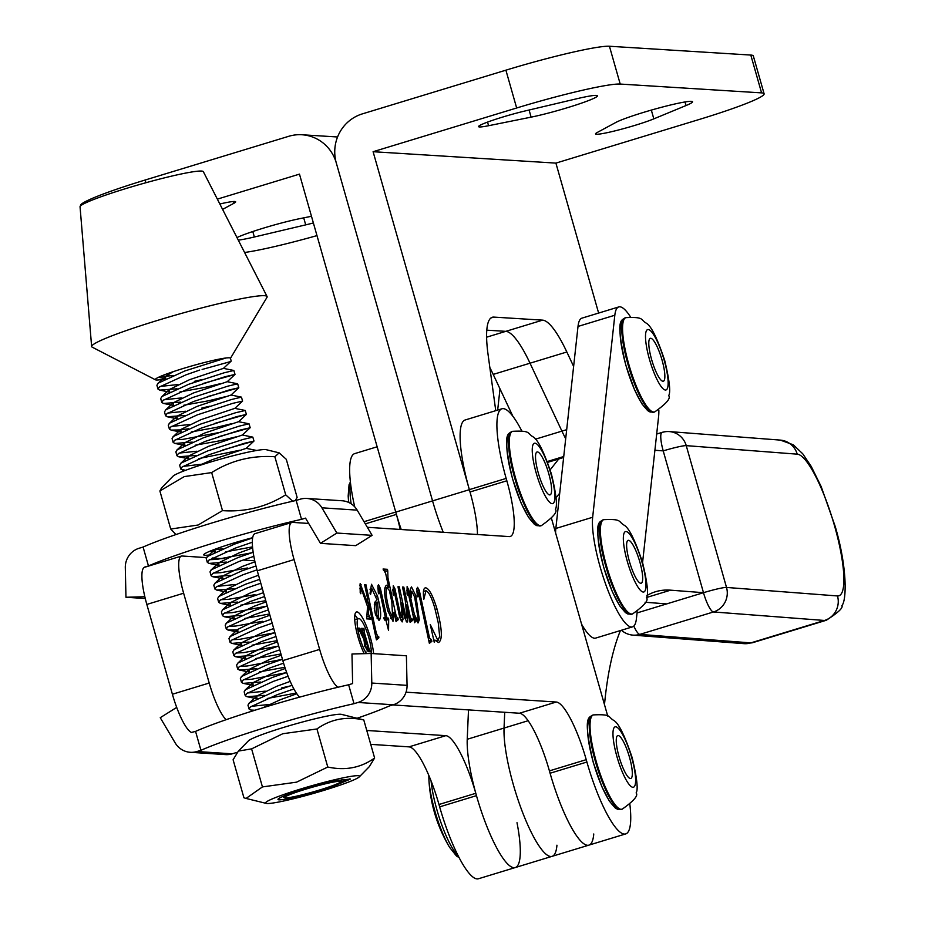 <?xml version="1.0" encoding="UTF-8"?>
<svg xmlns="http://www.w3.org/2000/svg" width="925" height="925" viewBox="0 0 925 925"><rect width="100%" height="100%" fill="white"/><g stroke="black" fill="none" stroke-linecap="round" stroke-linejoin="round"><path stroke-width="1.39" d="M596.29 95.402A40.92 3.272 -15.9 0 1 597.457 95.818A40.92 3.272 -15.9 0 1 574.124 105.6A40.92 3.272 -15.9 0 1 531.123 117.14L488.573 125.719A33.034 2.636 -15.9 0 1 478.572 126.609A33.034 2.636 -15.9 0 1 525.493 110.861L576.853 98.732A40.92 3.272 -15.9 0 1 596.29 95.402M691.38 101.334A40.92 3.272 -15.9 0 1 692.548 101.75A40.92 3.272 -15.9 0 1 686.026 105.543L653.825 118.862A33.034 2.636 -15.9 0 1 618.513 129.986A33.034 2.636 -15.9 0 1 595.538 133.905A33.034 2.636 -15.9 0 1 597.203 132.495L615.888 122.424A40.92 3.272 -15.9 0 1 654.773 109.115A40.92 3.272 -15.9 0 1 691.38 101.334M145.907 182.745L145.132 180.028L288.704 136.31A39.451 38.353 93.6 0 1 301.932 134.761A39.451 38.353 93.6 0 1 336.284 162.916L432.553 500.887A73.965 16.257 -106.9 0 0 443.237 532.268A73.965 16.257 -106.9 0 1 432.553 500.887L336.284 162.916A39.451 38.353 -86.4 0 1 362.322 113.891L505.894 70.173A88.754 7.099 -15.9 0 1 609.436 46.25L750.799 55.061A88.754 7.099 -15.9 0 1 753.332 55.974L764.108 93.783A88.754 7.099 -15.9 0 1 699.473 119.394L555.902 163.112L598.625 313.066M486.596 337.197L505.802 331.347A83.817 18.431 73.1 0 1 530.025 363.201L561.914 431.119A73.965 16.257 -106.9 0 0 565.695 438.704A73.965 16.257 -106.9 0 1 561.914 431.119L530.025 363.201A83.817 18.431 73.1 0 0 505.802 331.347L486.781 330.167L505.802 331.347L542.617 320.142L493.811 317.102A83.817 18.431 73.1 0 0 492.285 317.263A83.817 18.431 73.1 0 0 488.053 354.425L495.754 410.665M555.902 163.112L373.099 151.712L516.659 107.994A88.754 7.099 -15.9 0 1 620.212 84.059L761.576 92.882A88.754 7.099 -15.9 0 1 764.108 93.783M401.219 529.516A73.965 16.257 -106.9 0 1 395.75 512.103L469.368 489.683L373.099 151.712M573.627 366.439L566.84 351.986A83.817 18.431 73.1 0 0 542.617 320.142M311.482 216.288L300.082 218.589A40.92 3.272 164.1 0 0 236.973 237.563M512.901 416.342L493.21 374.405A83.817 18.431 73.1 0 0 489.857 367.572M395.75 512.103L299.469 174.131L217.352 199.129M145.132 180.028A88.754 7.099 164.1 0 0 80.498 205.639L80.568 205.882M238.28 240.13A40.92 3.272 164.1 0 0 254.352 236.997L305.712 224.867A33.034 2.636 164.1 0 0 313.378 222.948M222.59 209.385L234.002 203.234A33.034 2.636 164.1 0 0 235.667 201.823A33.034 2.636 164.1 0 0 219.838 203.997M244.582 252.49A88.754 7.099 164.1 0 0 316.986 235.609M517.006 822.695A73.965 16.257 -106.9 0 1 515.294 867.546L478.479 878.75A73.965 16.257 -106.9 0 1 439.653 806.866L438.982 804.496A59.165 13.008 73.1 0 0 409 746.868L370.728 744.359M191.776 732.542A39.451 8.672 -106.9 0 1 172.397 694.236L146.832 604.43A39.451 8.672 -106.9 0 1 144.554 567.303L181.369 556.087A39.451 8.672 -106.9 0 1 182.098 556.006L206.425 557.602M354.703 506.819A73.965 16.257 -106.9 0 1 354.657 453.632L377.146 446.787M468.501 709.903L467.229 739.272A73.965 16.257 -106.9 0 0 476.41 795.454A73.965 16.257 -106.9 0 0 515.294 867.546A73.965 16.257 -106.9 0 1 476.467 795.65L475.785 793.292A59.165 13.008 73.1 0 0 445.815 735.664L366.774 730.472M400.19 529.447A59.165 13.008 73.1 0 0 396.397 514.404L395.727 512.045L364.022 521.7M212.276 557.995L222.312 558.654M243.125 560.018L254.063 560.735M226.105 719.696A39.451 8.672 -106.9 0 1 209.212 683.032L183.636 593.226A39.451 8.672 -106.9 0 1 181.369 556.087M371.249 653.478A19.726 4.336 73.1 0 0 368.832 637.741A19.726 4.336 73.1 0 0 358.484 618.571A19.726 4.336 73.1 0 0 359.617 637.14A19.726 4.336 73.1 0 0 366.543 653.605M373.619 653.64A26.628 5.851 73.1 0 0 370.451 637.845A26.628 5.851 73.1 0 0 356.472 611.968A26.628 5.851 73.1 0 0 357.998 637.036A26.628 5.851 73.1 0 0 364.196 653.663M357.64 618.825A26.628 5.851 73.1 0 0 354.853 614.917M378.672 636.377L378.868 637.845L376.44 639.869L368.347 602.082L368.589 614.443L370.833 619.137L366.647 618.86L367.56 606.615L361.409 589.109L360.681 587.93L360.831 593.757L360.207 592.694L360.172 583.525L367.572 603.007L367.583 598.521L364.577 584.542L365.895 584.635L376.336 633.313L378.013 636.724L378.672 636.377L375.908 637.36L378.186 636.701M360.658 587.93L359.848 588.82M371.862 588.658L370.555 594.497L370.046 593.341L371.503 584.276L377.458 595.978C381.123 610.061 381.632 618.201 378.984 620.397L375.481 614.582L374.301 608.361L374.833 602.233L376.972 599.909L371.862 588.658L369.954 589.202L371.411 588.797M412.18 618.941L412.538 620.421L410.133 622.444L406.272 604.857L407.509 614.119L407.752 621.057L407.035 622.236L404.63 617.622L401.358 602.73L403.011 619.345L402.155 621.924L399.588 616.57L394.142 591.168L393.564 589.988L393.645 595.122L393.102 594.278L393.275 585.698L394.929 588.797L400.282 613.934L401.728 617.507L400.028 618.027L401.658 617.518L402.109 615.877L400.814 601.955L398.004 586.739L399.311 586.82L405.532 615.715L406.503 617.842L406.931 616.94L405.3 600.892L402.525 587.028L403.832 587.121L410.261 617.021L411.602 619.357L412.18 618.941L409.59 619.97L411.683 619.345M406.595 617.819L404.849 618.351L406.931 616.94M414.643 616.848L415.603 621.346L414.631 622.733L407.902 591.376L407.301 590.069L407.682 595.157L407.081 594.197L407.104 586.612L408.734 589.861L410.642 598.117L410.446 588.751L411.509 586.901L415.903 595.885L419.314 619.819L418.019 622.964L414.643 616.848L413.452 617.218M629.902 804.646A73.965 16.257 -106.9 0 1 625.728 833.911A73.965 16.257 -106.9 0 1 586.901 762.027L586.23 759.668A59.165 13.008 73.1 0 0 556.249 702.029L406.029 692.178M551.473 518.405L607.748 716.112M367.341 527.296L509.155 536.592A59.165 13.008 73.1 0 0 510.242 536.477A59.165 13.008 73.1 0 0 506.842 480.78L506.16 478.422A73.965 16.257 -106.9 0 1 501.905 408.792A73.965 16.257 -106.9 0 1 521.688 430.761M338.018 687.24A39.451 8.672 -106.9 0 1 319.645 649.408L294.081 559.59A39.451 8.672 -106.9 0 1 291.803 522.463A39.451 8.672 -106.9 0 1 292.531 522.382L308.672 523.446M434.923 640.065L434.23 642.204L430.252 624.491L437.814 640.262L439.687 636.608L438.277 622.907L434.773 607.991C431.674 597.492 428.749 591.746 425.986 590.751L423.8 599.342C422.841 591.549 423.511 587.71 425.789 587.837C429.212 588.682 432.946 595.712 436.982 608.904C442.231 629.231 442.717 640.424 438.427 642.482L434.923 640.065L433.825 640.401L434.75 640.123M435.929 640.84L438.277 640.216L435.999 640.909M425.165 587.895L424.587 588.196M439.005 642.424L438.427 642.482M431.443 639.846L431.859 641.326L429.362 643.337L418.516 592.763L417.799 591.376L417.95 596.949L417.256 595.723L416.897 588.682L417.568 587.294L419.326 590.508L429.535 637.961L431.443 639.846L428.795 640.701M387.748 570.794L387.957 577.871L395.276 612.015L396.201 615.992L398.467 619.496L396.027 621.519L394.062 612.362L392.986 621.322L388.003 611.252C384.176 596.324 383.644 587.664 386.407 585.248L388.685 587.271L385.632 573.373L383.054 569.025L387.425 569.314L387.748 570.794L384.973 571.627L387.39 570.898M395.449 618.825L398.051 618.016M388.685 619.484L388.558 630.48L385.922 620.132L384.476 620.028L383.84 617.808L385.447 617.912L379.273 589.167L378.695 587.942L378.915 593.873L378.325 592.867L377.863 585.988L378.487 584.727L380.395 588.427L386.951 618.016L388.384 618.108L388.685 619.484L385.956 620.305M593.757 833.98A73.965 16.257 -106.9 0 1 588.913 845.126A73.965 16.257 -106.9 0 1 550.086 773.231L549.415 770.872A59.165 13.008 73.1 0 0 519.445 713.244L392.778 704.931M299.584 697.149A39.451 8.672 -106.9 0 1 282.83 660.612L257.266 570.806A39.451 8.672 -106.9 0 1 254.988 533.667L291.803 522.463M477.45 534.511A59.165 13.008 73.1 0 0 470.027 491.984L469.357 489.626A73.965 16.257 -106.9 0 1 465.09 420.008L501.905 408.792M431.328 629.301L431.952 629.116M423.534 590.624L424.089 591.248M435.178 609.459L436.982 608.904M429.108 642.158L431.859 641.326M416.897 591.653L417.799 591.376M416.932 592.208L417.591 592.012M416.886 591.248L419.326 590.508M428.298 638.343L429.535 637.961M414.412 621.704L415.603 621.346M406.63 590.277L407.301 590.069M407.474 590.243L408.734 589.861M408.711 595.133L409.925 594.775M409.428 598.475L410.642 598.117M414.423 596.336L415.903 595.885M417.892 620.247L419.314 619.819M412.932 614.813L414.354 614.373L417.487 620.71L416.342 621.057L417.395 620.733L418.123 618.49L414.643 597.087L411.833 591.283L410.295 591.734M410.596 597.562L414.354 614.373M411.833 591.283L411.139 597.4M410.295 591.757L411.556 591.364M409.868 621.23L412.538 620.421M406.908 614.304L407.509 614.119M406.225 621.519L407.752 621.057M400.779 620.039L403.011 619.345M392.755 590.243L393.564 589.988M392.79 590.867L393.426 590.67M392.709 589.468L394.929 588.797M398.999 614.316L400.282 613.934M399.38 615.796L400.664 615.403M399.831 617.368L401.219 616.952M398.097 587.19L399.311 586.82M404.225 616.119L405.532 615.715M402.618 587.491L403.832 587.121M408.781 616.258L410.006 615.888M409.023 617.391L410.261 617.021M395.773 620.317L398.467 619.496M393.449 612.558L394.062 612.362M387.39 587.664L388.685 587.271M383.482 570.517L387.425 569.314M394.073 612.385L395.276 612.015M394.929 616.385L396.201 615.992M388.118 611.656L389.587 611.205L392.847 617.634L390.604 618.316L392.651 617.657L391.83 601.978L389.39 590.555L386.858 587.456L384.708 588.092M386.858 587.456C385.355 591.179 386.268 599.099 389.587 611.205M384.708 588.115L386.546 587.56M384.002 618.351L385.447 617.912M377.863 588.184L378.695 587.942M379.158 588.797L380.395 588.427M384.141 618.86L386.951 618.016M384.291 619.357L388.384 618.108M375.978 596.428L377.458 595.978M377.111 618.663L378.822 618.166L377.123 618.686M378.66 618.201L377.539 602.117L375.966 604.175L376.718 614.558L378.66 618.201M374.59 603.019L377.539 602.117M375.573 614.905L376.718 614.558M374.29 604.684L375.966 604.175M376.186 638.666L378.868 637.845M367.572 602.325L368.347 602.082M367.526 614.767L368.589 614.443M367.202 616.593L368.89 616.073M366.647 618.837L370.52 617.657M359.675 585.097L361.108 584.658M366.416 603.354L367.572 603.007M364.681 585.005L365.895 584.635M375.111 633.683L376.336 633.313M375.423 635.151L376.706 634.758M365.537 640.331L365.317 645.523L368.046 650.691L368.555 650.09L365.791 640.366L363.883 640.782M368.138 650.68L366.959 651.038L368.555 650.09M363.86 640.84L365.028 640.493M368.693 651.697L370.416 651.165L370.601 651.813L368.497 651.686L364.45 645.743L365.317 645.523M364.45 645.743L364.242 640.1L358.206 628.098L359.767 628.202L365.514 639.395L361.583 628.318L363.953 628.468L364.358 632.642L369.514 650.356L370.416 651.165M368.485 651.674L370.208 651.154M367.028 651.107L369.514 650.356M362.877 630.318L363.93 629.104M362.126 629.035L363.953 628.468M364.115 639.822L365.514 639.395M364.022 639.614L364.889 639.348M358.368 628.63L359.767 628.202M513.225 784.25A73.965 16.257 -106.9 0 1 504.044 728.056L504.726 712.273L504.044 728.056A73.965 16.257 -106.9 0 0 513.225 784.25A73.965 16.257 -106.9 0 0 552.098 856.33A73.965 16.257 -106.9 0 1 513.225 784.25M547.612 462.373L558.746 458.985L550.167 469.842L558.746 458.985A78.891 17.344 -106.9 0 1 560.978 457.355A78.891 17.344 -106.9 0 1 562.481 457.204M556.942 845.184A73.965 16.257 -106.9 0 1 552.098 856.33L515.294 867.546M666.682 603.909L645.095 602.244L666.682 603.909M625.728 833.911L588.913 845.126A73.965 16.257 -106.9 0 1 550.028 773.034M654.9 450.255L663.213 450.891A19.726 4.336 -106.9 0 1 662.092 432.38A19.726 4.336 -106.9 0 1 662.473 432.345A19.726 19.171 -85.6 0 1 669.353 431.582L780.33 440.103A19.726 19.171 94.4 0 1 797.223 454.163L686.246 445.642L726.518 587.444L837.495 595.954A73.965 16.257 73.1 0 0 834.697 526.394A73.965 16.257 73.1 0 0 797.223 454.163M555.948 497.928L559.717 493.152M637.059 612.928L703.486 592.694L670.59 590.173A788.909 173.438 73.1 0 0 655.559 591.722A788.909 173.438 73.1 0 0 646.829 595.619M620.432 630.549A788.909 173.438 73.1 0 0 604.487 704.63M563.626 457.493L558.746 458.985A78.891 17.344 -106.9 0 1 560.978 457.355L547.288 461.529M497.673 410.087L499.997 388.858M555.59 532.893A61.628 13.551 -106.9 0 1 555.844 528.464L578.009 326.444A61.628 13.551 -106.9 0 1 581.952 318.142L618.756 306.938A61.628 13.551 -106.9 0 1 630.445 316.847M637.175 611.83L636.435 618.571A61.628 13.551 -106.9 0 1 632.503 626.872A61.628 13.551 -106.9 0 1 611.205 598.336A61.628 13.551 -106.9 0 1 592.659 517.26L614.824 315.24A61.628 13.551 -106.9 0 1 618.756 306.938M632.503 626.872L595.688 638.088A61.628 13.551 -106.9 0 1 581.571 624.155M658.843 410.122A61.628 13.551 -106.9 0 1 658.6 416.562L642.574 562.608M449.538 847.254A147.04 147.04 0 0 1 428.911 779.532L428.911 779.532A47.302 10.395 73.1 0 0 434.785 810.693A47.302 10.395 73.1 0 0 449.538 847.254L456.511 856.053L459.112 857.579M629.52 757.367A22.408 4.926 73.1 0 0 617.761 735.595A22.408 4.926 73.1 0 0 619.056 756.708A22.408 4.926 73.1 0 0 630.815 778.468A22.408 4.926 73.1 0 0 629.52 757.367M348.667 502.425A147.04 147.04 0 0 1 348.182 495.916L348.182 495.916A47.302 10.395 73.1 0 0 348.794 502.483M548.791 473.75A22.408 4.926 73.1 0 0 537.032 451.99A22.408 4.926 73.1 0 0 538.327 473.103A22.408 4.926 73.1 0 0 550.086 494.863A22.408 4.926 73.1 0 0 548.791 473.75M639.88 562.123A22.408 4.926 73.1 0 0 628.121 540.35A22.408 4.926 73.1 0 0 629.428 561.463A22.408 4.926 73.1 0 0 641.187 583.224A22.408 4.926 73.1 0 0 639.88 562.123M662.057 360.103A22.408 4.926 73.1 0 0 650.298 338.342A22.408 4.926 73.1 0 0 651.593 359.443A22.408 4.926 73.1 0 0 663.352 381.216A22.408 4.926 73.1 0 0 662.057 360.103M191.475 732.438L195.557 731.386A111.439 8.996 -15.9 0 1 263.683 707.532A111.439 8.996 -15.9 0 1 348.632 684.778L354.021 703.682L358.01 702.468L393.264 704.781L389.275 705.995A111.439 8.996 -15.9 0 1 357.2 718.216M176.698 707.394L160.245 717.696L175.183 742.914A19.726 19.171 93.8 0 0 196.956 751.516L200.945 750.302A111.439 8.996 -15.9 0 1 269.071 726.437A111.439 8.996 -15.9 0 1 354.021 703.682M190.284 752.291L225.538 754.603A19.726 19.171 -86.2 0 0 232.21 753.829L236.199 752.615A111.439 8.996 -15.9 0 0 237.262 752.372M348.632 684.778L352.622 683.563L351.974 653.998L371.145 653.478L371.792 683.043A19.726 19.171 93.8 0 1 358.01 702.468M393.264 704.781A19.726 19.171 -86.2 0 0 407.058 685.356L406.399 655.79L371.145 653.478M195.557 731.386L200.945 750.302M209.813 554.896A40.434 3.261 -15.9 0 1 203.743 554.873A40.434 3.261 -15.9 0 1 233.181 543.183A40.434 3.261 -15.9 0 1 252.664 537.691M145.26 598.521L125.962 597.261L125.303 567.684A19.726 19.171 93.8 0 1 139.097 548.259L143.086 547.045A111.439 8.996 164.1 0 1 296.162 500.437L300.151 499.222A19.726 19.171 93.8 0 1 321.912 507.813L336.862 533.043L320.466 543.345L305.528 518.127L301.538 519.341A111.439 8.996 164.1 0 0 148.463 565.95L144.473 567.164M144.832 596.741L125.962 597.261M320.466 543.345L355.732 545.658L372.116 535.355L357.177 510.137A19.726 19.171 -86.2 0 0 342.077 500.76L306.822 498.448M372.116 535.355L336.862 533.043M222.971 558.55A111.439 8.996 164.1 0 0 229.747 556.723M148.463 565.95L143.086 547.045M301.538 519.341L296.162 500.437M262.434 786.921L251.6 748.868L282.796 733.733L316.94 728.969C330.653 719.141 346.262 716.135 363.779 719.951L341.498 714.366A48.875 3.943 164.1 0 0 283.686 727.397A48.875 3.943 164.1 0 0 248.409 740.867L238.396 751.077L233.1 759.749L243.934 797.789L246.062 798.437L262.434 786.921L296.578 782.157L327.774 767.022C345.291 770.837 360.9 767.831 374.613 758.003L369.306 766.663L359.293 776.884A48.875 3.943 164.1 0 0 301.18 788.852A48.875 3.943 164.1 0 0 266.203 803.386A48.875 3.943 164.1 0 0 324.016 790.343A48.875 3.943 164.1 0 0 359.293 776.884M334.746 785.66A35.994 2.902 -15.9 0 1 321.01 790.147A35.994 2.902 -15.9 0 1 278.032 799.2A35.994 2.902 -15.9 0 1 304.186 789.048A35.994 2.902 -15.9 0 1 337.613 780.446L350.494 779.07L334.746 785.66L323.762 788.69M251.6 748.868L238.396 751.077M316.94 728.969L327.774 767.022M363.779 719.951L374.613 758.003M349.962 778.827L339.544 782.677M175.958 534.546L170.72 529.031L198.089 525.018L222.497 510.635L211.663 472.583L184.295 476.595L159.886 490.978L161.597 487.868L173.056 476.167A48.875 3.943 -15.9 0 1 189.683 468.802A48.875 3.943 -15.9 0 1 236.164 454.961A48.875 3.943 -15.9 0 1 266.146 449.666L279.165 452.857L274.864 456.753C251.912 455.204 230.845 460.477 211.663 472.583M295.26 500.633L297.122 497.361L286.287 459.309L279.165 452.857M222.497 510.635C245.449 512.184 266.516 506.912 285.698 494.806L274.864 456.753M285.698 494.806L292.682 501.223M170.72 529.031L159.886 490.978M311.771 792.286A29.195 2.359 164.1 0 0 340.631 781.822A29.195 2.359 164.1 0 0 313.425 786.921A29.195 2.359 164.1 0 0 284.669 797.743A29.195 2.359 164.1 0 0 311.771 792.286M254.895 710.25L250.802 710.03L249.056 709.013L250.444 706.908L277.153 694.71L293.896 688.928M294.023 689.171L290.785 689.969M281.535 687.957L289.675 686.084M292.022 685.309L276.043 690.825L249.345 703.023L247.958 705.139L249.056 709.013M264.33 695.369L247.01 696.698L245.264 695.692L246.651 693.577L273.361 681.378L288.091 676.268M243.622 679.678L251.033 679.332L285.883 672.753M286.669 672.498L272.251 677.505L245.553 689.692L244.165 691.808L245.264 695.692M260.538 682.037L243.217 683.367L241.471 682.361L242.859 680.245L269.557 668.047L283.582 663.179M239.829 666.347L247.241 666L282.09 659.421M282.46 659.305L268.458 664.173L241.749 676.372L240.361 678.476L241.471 682.361M256.745 668.706L239.425 670.047L237.679 669.029L239.066 666.913L265.764 654.727L279.396 649.974M236.037 653.015L243.448 652.668L278.298 646.101M278.668 645.974L264.666 650.842L237.956 663.04L236.569 665.144L237.679 669.029M252.953 655.374L235.621 656.715L233.886 655.698L235.274 653.593L261.972 641.395L275.974 636.527M232.244 639.695L239.656 639.337L274.494 632.769M274.864 632.642L260.873 637.51L234.164 649.708L232.776 651.813L233.886 655.698M249.149 642.054L231.828 643.384L230.082 642.366L231.47 640.262L258.179 628.063L272.181 623.196M271.071 619.311L257.069 624.178L230.371 636.377L228.984 638.493L230.082 642.366M237.274 629.856L228.036 630.052L226.29 629.035L227.677 626.93L254.387 614.732L268.389 609.864M224.659 613.032L232.059 612.685L266.909 606.106M267.279 605.979L253.277 610.847L226.579 623.045L225.191 625.161L226.29 629.035M241.564 615.391L224.243 616.721L222.497 615.703L223.885 613.599L250.594 601.4L264.585 596.532M263.486 592.659L249.484 597.527L222.786 609.714L221.399 611.83L222.497 615.715M237.771 602.059L220.451 603.389L218.705 602.383L220.092 600.267L246.79 588.069L260.792 583.201M259.694 579.327L245.692 584.195L218.982 596.394L217.595 598.498L218.705 602.383M233.979 588.728L216.658 590.069L214.912 589.052L216.3 586.936L242.998 574.749L257 569.869M255.959 565.973L241.899 570.864L215.19 583.062L213.802 585.167L214.912 589.052M230.175 575.396L212.854 576.738L211.12 575.72L212.507 573.616L239.205 561.417L253.843 556.33M253.855 556.422L252.837 556.665M209.478 559.706L216.889 559.359L251.727 552.792M253.161 552.306L238.107 557.532L211.397 569.731L210.01 571.835L211.12 575.72M226.382 562.065L209.062 563.406L207.316 562.388L208.703 560.284L235.412 548.086L252.305 542.258M238.245 541.668L247.935 539.46M252.617 537.911L234.302 544.201L207.605 556.399L206.217 558.503L207.316 562.388M256.664 450.475L253.6 451.03M185.474 470.328L180.757 469.079L182.144 466.975L208.853 454.776L244.2 443.329L253.947 441.086L222.486 450.036M253.982 441.028L252.826 437.132L243.102 439.444L207.743 450.891L181.046 463.09L179.658 465.206L180.757 469.079M196.031 455.435L178.71 456.765L176.964 455.748L178.352 453.643L205.061 441.445L240.407 429.998L250.155 427.755L218.682 436.704M175.322 439.745L182.734 439.398L217.583 432.819M250.189 427.708L249.033 423.8L239.309 426.113L203.951 437.571L177.242 449.758L175.854 451.874L176.964 455.748M192.238 442.104L174.917 443.433L173.172 442.428L174.559 440.312L201.257 428.113L236.615 416.666L246.362 414.423L214.889 423.373M246.385 414.377L245.241 410.469L235.505 412.781L200.158 424.24L173.449 436.438L172.062 438.542L173.172 442.428M188.446 428.772L180.051 429.952L171.113 430.102L169.379 429.096L170.767 426.98L197.464 414.793L232.823 403.335L242.57 401.092L234.834 408.364L200.91 419.696L180.838 429.466L181.011 432.091M201.858 408.041L209.987 406.167M242.593 401.045L241.448 397.137L231.713 399.45L196.366 410.908L169.657 423.107L168.269 425.211L169.379 429.096M184.642 415.441L167.321 416.782L165.575 415.764L166.974 413.648L193.672 401.462L229.03 390.003L238.777 387.772L207.304 396.709M238.8 387.714L237.656 383.806L227.92 386.13L192.562 397.577L165.864 409.775L164.477 411.879L165.575 415.764M180.849 402.109L163.528 403.45L161.782 402.433L163.17 400.328L189.879 388.13L225.238 376.672L234.985 374.44L203.512 383.378M194.262 381.377L202.402 379.504M235.008 374.382L233.852 370.474L224.127 372.798L188.769 384.245L162.072 396.443L160.684 398.548L161.782 402.433M251.218 706.342L269.013 704.492M247.426 693.01L265.221 691.16M228.452 626.364L235.863 626.017L262.573 621.311M220.855 599.701L228.267 599.354L254.976 594.648M217.063 586.369L234.869 584.519M213.27 573.038L220.682 572.691L247.391 567.996M222.59 548.745L212.785 550.063M182.919 466.408L204.471 463.887M179.126 453.077L196.921 451.227M171.53 426.413L189.324 424.563M167.737 413.082L185.532 411.232M163.945 399.75L181.739 397.9M177.057 388.789L159.736 390.119L157.99 389.101L159.377 386.997L186.087 374.798L199.719 370.058M230.394 358.391A39.047 3.157 164.1 0 0 230.406 358.218A39.047 3.157 164.1 0 0 225.862 358.01L184.977 370.913L158.279 383.112L156.892 385.228L157.99 389.101M160.152 386.43L177.947 384.569M230.441 358.345L266.978 297.364A91.217 7.365 164.1 0 0 267.105 297.075A91.217 7.365 164.1 0 0 267.082 296.555L203.338 171.668A64.102 5.168 164.1 0 0 141.421 183.994A64.102 5.168 164.1 0 0 80.07 206.552A64.102 5.168 164.1 0 0 80.047 206.761A64.102 5.168 164.1 0 0 80.105 206.934M267.082 296.555A91.217 7.365 164.1 0 0 178.976 314.107A91.217 7.365 164.1 0 0 91.668 346.216A91.217 7.365 164.1 0 0 91.633 346.505A91.217 7.365 164.1 0 0 92.153 347.129L155.504 379.828A39.047 3.157 164.1 0 0 165.656 378.857M225.862 358.01A39.047 3.157 164.1 0 0 184.144 368.185A39.047 3.157 164.1 0 0 155.296 379.423A39.047 3.157 164.1 0 0 155.284 379.597A39.047 3.157 164.1 0 0 155.504 379.828M159.065 377.018L173.264 375.458M230.406 358.218L231.215 361.051L229.458 361.872L202.124 369.468M262.7 707.833L280.587 699.612L296.821 693.75M296.335 693.022L267.267 698.491M256.896 698.687L256.722 696.062L276.795 686.281L290.219 681.39M253.103 685.356L252.93 682.731L273.002 672.961L285.258 668.474M284.865 667.272L259.671 671.839M249.311 672.024L249.137 669.399L269.21 659.629L281.293 655.201M280.934 653.963L255.878 658.507M245.518 658.692L245.333 656.079L265.417 646.298L277.5 641.869M277.142 640.643L252.086 645.176M241.726 645.361L241.541 642.748L261.625 632.966L273.707 628.549M237.933 632.029L237.748 629.416L257.821 619.634L269.903 615.218M269.557 613.98L244.501 618.513M234.129 618.709L233.956 616.085L254.028 606.303L266.111 601.886M265.764 600.649L240.708 605.181M230.337 605.378L230.163 602.753L250.236 592.983L262.318 588.554M226.544 592.046L226.371 589.422L246.443 579.651L258.526 575.223M222.752 578.715L222.567 576.102L242.651 566.32L254.965 561.81M218.959 565.383L218.774 562.77L238.858 552.988L252.617 547.97M252.525 546.883L225.527 551.867M215.167 552.052L214.785 549.623L207.073 556.85M197.603 466.096L212.287 459.679L246.223 448.347L253.947 441.086M239.656 450.255L198.968 458.557M188.596 458.754L188.423 456.129L208.495 446.347L242.419 435.016L250.155 427.755M235.852 436.924L219.711 440.809L195.163 445.226M184.803 445.422L184.63 442.797L204.702 433.027L238.627 421.696L246.362 414.423M232.059 423.592L215.918 427.489L191.371 431.906M177.218 418.759L177.033 416.146L197.117 406.364L231.042 395.033L238.777 387.772M224.474 396.929L208.322 400.826L183.786 405.243M173.426 405.428L173.241 402.814L193.325 393.033L227.249 381.701L234.985 374.44M220.682 383.597L204.529 387.494L179.993 391.911M169.633 392.096L169.448 389.483L189.521 379.701L223.445 368.37L231.181 361.108M158.476 377.296L165.806 378.788L165.448 376.336L173.403 371.607M633.81 626.086A19.726 4.336 73.1 0 0 639.857 634.377L713.487 611.957A19.726 4.336 -106.9 0 1 703.486 592.694L663.213 450.891A19.726 1.642 164.1 0 1 686.246 445.642A19.726 19.171 -85.6 0 0 669.353 431.582A19.726 19.726 0 0 0 662.092 432.38L656.681 434.033M531.123 117.14L529.088 110.017M686.026 105.543L685.009 101.958M516.659 107.994L505.894 70.173M535.378 439.202L566.678 429.674M493.21 374.405L566.84 351.986M490.921 317.98L493.811 317.102M761.576 92.882L750.799 55.061M620.212 84.059L609.436 46.25M653.825 118.862L651.327 110.098M488.573 125.719L487.544 122.1M254.352 236.997L252.791 231.528M305.712 224.867L303.712 217.861M234.002 203.234L233.505 201.5M438.982 804.496L475.785 793.292M409 746.868L445.815 735.664M172.397 694.236L209.212 683.032M146.832 604.43L183.636 593.226M365.317 523.874L396.397 514.404M439.653 806.866L476.467 795.65M556.249 702.029L519.445 713.244M586.23 759.668L549.415 770.872M319.645 649.408L282.83 660.612M294.081 559.59L257.266 570.806M506.842 480.78L470.027 491.984M506.16 478.422L469.357 489.626M586.901 762.027L550.086 773.231M419.418 596.706L420.667 596.324M427.257 633.463L428.46 633.105M395.345 596.822L396.652 596.417M397.947 609.482L399.253 609.078M403.092 610.962L404.352 610.569M408.052 612.974L409.301 612.593M386.743 578.241L387.957 577.871M380.614 595.399L381.967 594.995M367.341 606.002L368.416 605.667M366.624 618.721L370.185 617.646M374.301 629.867L375.515 629.497M367.896 647.766L368.613 647.546M363.652 632.85L364.358 632.642M364.057 639.695L365.236 639.337M467.229 739.272L528.117 720.725M670.59 590.173L646.517 597.504M555.844 528.464L592.659 517.26M578.009 326.444L614.824 315.24M592.983 715.06A49.303 10.846 73.1 0 0 592.578 715.152A49.303 10.846 73.1 0 0 595.434 761.599A49.303 10.846 73.1 0 0 621.311 809.491A49.303 10.846 73.1 0 0 621.692 809.34M596.209 761.368A49.303 10.846 73.1 0 0 622.086 809.248C633.845 800.923 638.516 795.477 636.111 792.933C638.319 789.626 637.001 777.879 632.168 757.679C624.918 735.965 618.871 723.604 614.038 720.587C607.505 716.956 612.35 714.007 593.364 714.909A49.303 10.846 73.1 0 0 596.209 761.368M593.364 762.489A46.354 10.187 73.1 0 0 616.744 807.583M431.085 781.024A49.303 10.846 73.1 0 0 436.924 809.872A49.303 10.846 73.1 0 0 458.21 855.833M616.929 756.581A31.554 6.938 73.1 0 0 632.908 787.291A31.554 6.938 73.1 0 0 631.659 757.494A31.554 6.938 73.1 0 0 615.668 726.784A31.554 6.938 73.1 0 0 616.929 756.581M589.849 719.28A46.354 10.187 73.1 0 0 593.33 762.385M512.253 431.455A49.303 10.846 73.1 0 0 511.849 431.536A49.303 10.846 73.1 0 0 514.693 477.994A49.303 10.846 73.1 0 0 540.57 525.874A49.303 10.846 73.1 0 0 540.952 525.724M515.479 477.751A49.303 10.846 73.1 0 0 541.356 525.643C553.104 517.306 557.787 511.872 555.382 509.328C557.59 506.021 556.272 494.262 551.427 474.062C544.178 452.36 538.142 439.988 533.297 436.97C526.776 433.351 531.609 430.391 512.623 431.304A49.303 10.846 73.1 0 0 515.479 477.751M512.623 478.873A46.354 10.187 73.1 0 0 536.003 523.978M536.188 472.964A31.554 6.938 73.1 0 0 552.179 503.674A31.554 6.938 73.1 0 0 550.93 473.889A31.554 6.938 73.1 0 0 534.939 443.179A31.554 6.938 73.1 0 0 536.188 472.964M350.61 483.96A49.303 10.846 73.1 0 0 351.165 503.813M509.12 435.663A46.354 10.187 73.1 0 0 512.6 478.78M603.343 519.815A49.303 10.846 73.1 0 0 602.938 519.908A49.303 10.846 73.1 0 0 605.794 566.354A49.303 10.846 73.1 0 0 631.671 614.246A49.303 10.846 73.1 0 0 632.053 614.084M606.58 566.112A49.303 10.846 73.1 0 0 632.457 614.003C644.205 605.667 648.876 600.232 646.471 597.689C648.679 594.382 647.361 582.634 642.528 562.435C635.278 540.72 629.231 528.348 624.398 525.331C617.877 521.712 622.71 518.763 603.724 519.665A49.303 10.846 73.1 0 0 606.58 566.112M603.724 567.245A46.354 10.187 73.1 0 0 627.104 612.338M627.289 561.336A31.554 6.938 73.1 0 0 643.268 592.046A31.554 6.938 73.1 0 0 642.019 562.25A31.554 6.938 73.1 0 0 626.04 531.54A31.554 6.938 73.1 0 0 627.289 561.336M600.209 524.024A46.354 10.187 73.1 0 0 603.701 567.141M625.508 317.807A49.303 10.846 73.1 0 0 625.115 317.888A49.303 10.846 73.1 0 0 627.959 364.334A49.303 10.846 73.1 0 0 653.836 412.226A49.303 10.846 73.1 0 0 654.218 412.076M628.746 364.103A49.303 10.846 73.1 0 0 654.622 411.983C666.37 403.658 671.053 398.212 668.648 395.669C670.845 392.362 669.538 380.614 664.693 360.415C657.444 338.7 651.408 326.34 646.563 323.322C640.042 319.692 644.875 316.743 625.89 317.645A49.303 10.846 73.1 0 0 628.746 364.103M625.89 365.225A46.354 10.187 73.1 0 0 649.269 410.318M649.454 359.316A31.554 6.938 73.1 0 0 665.445 390.026A31.554 6.938 73.1 0 0 664.185 360.23A31.554 6.938 73.1 0 0 648.205 329.52A31.554 6.938 73.1 0 0 649.454 359.316M622.386 322.016A46.354 10.187 73.1 0 0 625.867 365.121M196.956 751.516L232.21 753.829M371.792 683.043L407.058 685.356M357.177 510.137L321.912 507.813M621.427 630.249A19.726 19.726 0 0 0 632.978 635.128A19.726 19.171 -85.6 0 0 639.857 634.377L750.834 642.887A93.679 20.593 73.1 0 0 752.615 642.702L826.245 620.282A93.679 20.593 -106.9 0 1 824.452 620.467L713.487 611.957A19.726 19.171 -85.6 0 0 726.518 587.444A19.726 1.642 164.1 0 0 703.486 592.694M752.615 642.702L743.954 643.65A19.726 19.171 -85.6 0 0 750.834 642.887L824.452 620.467A19.726 19.171 -85.6 0 0 837.495 595.954M337.567 136.981L301.932 134.761M425.454 590.832L423.442 591.445M431.015 640.065L428.807 640.736M397.6 618.212L395.461 618.871M354.714 619.715L358.484 618.571M588.913 845.126L552.098 856.33M563.741 456.522L560.978 457.355M593.364 714.909L592.578 715.152C589.04 717.939 582.368 715.337 593.272 762.454L601.886 786.747L609.367 801.108L615.079 807.837L617.599 809.306L622.086 809.248M428.911 779.532L428.83 775.497M512.623 431.304L511.849 431.536C508.299 434.334 501.639 431.732 512.543 478.849L521.145 503.142L528.637 517.503L534.338 524.232L536.858 525.689L541.356 525.643M348.182 495.916L349.06 484.723L350.378 482.006M603.724 519.665L602.938 519.908C599.4 522.694 592.74 520.093 603.643 567.21L612.246 591.503L619.727 605.863L625.439 612.593L627.959 614.061L632.457 614.003M625.89 317.645L625.115 317.888C621.565 320.686 614.905 318.073 625.809 365.19L634.411 389.483L641.904 403.855L647.604 410.573L650.125 412.041L654.622 411.983M266.203 803.386L246.062 798.437M340.631 781.822L341.88 779.602M284.669 797.743L282.564 796.587M80.047 206.761L91.633 346.505M250.802 710.03L253.704 710.62M247.01 696.698L257.404 698.803M243.217 683.367L253.6 685.471M239.425 670.047L249.808 672.151M235.621 656.715L246.015 658.82M231.828 643.384L242.223 645.488M228.036 630.052L238.43 632.157M224.243 616.721L234.626 618.825M220.451 603.389L230.834 605.493M216.658 590.069L227.041 592.173M212.854 576.738L223.249 578.842M209.062 563.406L219.456 565.51M210.241 551.08L215.132 552.075M182.502 470.097L184.838 470.571M178.71 456.765L189.093 458.869M174.917 443.433L185.301 445.538M171.113 430.102L181.508 432.206M167.321 416.782L177.716 418.886M163.528 403.45L173.923 405.555M159.736 390.119L170.131 392.223M157.747 383.563L165.448 376.336M233.852 370.474L223.445 368.37M161.54 396.894L169.252 389.668M237.656 383.806L227.249 381.701M165.332 410.226L173.044 402.988M241.448 397.137L231.042 395.033M169.136 423.558L176.837 416.319M245.241 410.469L234.834 408.364M172.929 436.889L180.629 429.651M249.033 423.8L238.627 421.696M176.721 450.209L184.422 442.983M252.826 437.132L242.419 435.016M180.514 463.541L188.214 456.314M256.618 450.452L246.223 448.347M210.865 570.182L218.577 562.943M214.669 583.513L222.37 576.275M218.462 596.845L226.162 589.607M222.254 610.165L229.955 602.938M226.047 623.496L233.759 616.27M229.839 636.828L237.552 629.601M233.632 650.159L241.344 642.921M237.436 663.491L245.137 656.253M241.228 676.822L248.929 669.584M245.021 690.143L252.722 682.916M248.813 703.474L256.526 696.247M826.245 620.282C838.108 612.674 843.322 607.783 841.877 605.632C846.71 600.568 847.416 567.846 835.263 526.602L821.169 486.573L811.225 466.42L802.738 453.782L793.268 444.786L780.33 440.103M632.978 635.128L743.954 643.65"/></g></svg>
